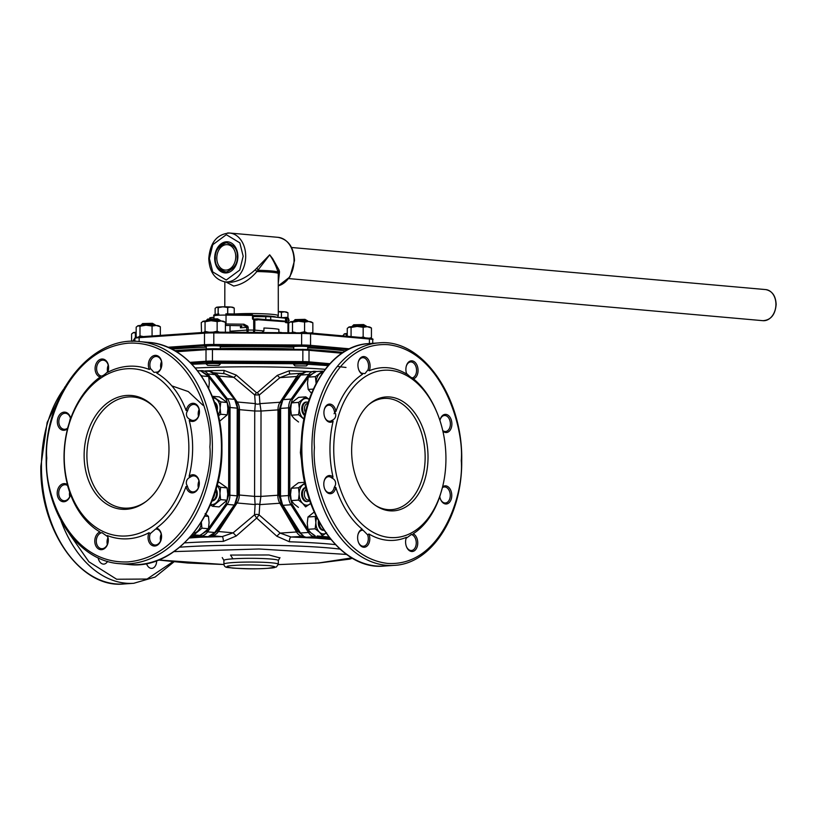 <?xml version="1.0" encoding="UTF-8"?>
<svg xmlns="http://www.w3.org/2000/svg" width="817" height="817" viewBox="0 0 817 817"><rect width="100%" height="100%" fill="white"/><g stroke="black" fill="none" stroke-linecap="round" stroke-linejoin="round"><path stroke-width="1.23" d="M227.504 233.019A24.53 18.168 95.1 0 1 229.638 233.039A24.53 18.168 95.1 0 1 245.692 256.221A24.53 18.168 95.1 0 1 227.422 281.926A24.53 18.168 95.1 0 1 225.298 281.906L231.303 282.273C239.708 280.925 247.714 276.728 255.312 269.671L269.681 254.822L272.633 258.611L279.057 270.1L279.516 271.816L278.362 282.355M226.248 270.08A12.755 9.447 95.1 0 1 225.145 270.07A12.755 9.447 95.1 0 1 216.811 257.273A12.755 9.447 95.1 0 1 226.299 244.651A12.755 9.447 95.1 0 1 227.402 244.661A12.755 9.447 95.1 0 1 235.735 257.457A12.755 9.447 95.1 0 1 226.248 270.08M279.057 270.1A3.564 2.359 -16.3 0 0 277.954 272.03C276.309 266.342 273.542 260.603 269.681 254.822L256.895 271.561C249.869 279.69 242.128 284.52 233.682 286.042L225.87 281.957M234.939 313.963A26.757 2.094 0.1 0 1 271.428 314.269A26.757 2.094 0.1 0 1 278.301 315.689L278.26 273.46A3.564 2.257 175.3 0 1 279.516 271.816M226.299 241.801A15.615 11.561 -84.9 0 0 214.697 257.253A15.615 11.561 -84.9 0 0 224.889 272.919A15.615 11.561 -84.9 0 0 226.248 272.929A15.615 11.561 -84.9 0 0 237.849 257.478A15.615 11.561 -84.9 0 0 227.657 241.812A15.615 11.561 -84.9 0 0 226.299 241.801M255.312 269.671A3.564 0.684 44.1 0 0 256.895 271.561A26.757 2.094 -179.9 0 1 278.26 273.46L277.954 272.03A26.665 2.094 0.1 0 0 258.489 270.304A3.564 1.205 47.2 0 1 257.008 268.139M227.953 241.852A15.615 11.561 -84.9 0 0 226.891 241.852M191.934 364.259L206.262 363.667M220.263 363.279L293.691 363.718M307.703 364.3L328.128 365.597M337.288 366.425L346 367.466M252.974 315.525L270.1 316.138L276.095 317.108A24.98 1.961 -179.9 0 0 270.1 316.138A24.98 1.961 -179.9 0 0 253.26 315.474L251.35 314.167L225.9 313.861L226.043 315.096A10.703 0.837 -179.9 0 0 217.516 315.291A10.703 0.837 -179.9 0 0 213.972 315.903C212.971 315.045 214.422 314.422 218.323 314.034L217.853 314.075M368.559 404.813A55.75 37.194 -93.9 0 1 384.021 398.42A55.75 37.194 -93.9 0 1 425.146 457.346A55.75 37.194 -93.9 0 1 391.67 509.655A55.75 37.194 -93.9 0 1 375.483 505.437M428.026 457.295A57.088 38.082 -93.9 0 1 376.32 505.999A57.088 38.082 -93.9 0 1 351.637 450.514A57.088 38.082 -93.9 0 1 369.315 404.149A57.088 38.082 -93.9 0 1 408.255 405.6A57.088 38.082 -93.9 0 1 428.026 457.295M146.233 501.352A55.75 41.299 95.1 0 1 128.238 508.103A55.75 41.299 95.1 0 1 123.408 508.051A55.75 41.299 95.1 0 1 86.898 455.375A55.75 41.299 95.1 0 1 128.432 396.939A55.75 41.299 95.1 0 1 133.263 396.991A55.75 41.299 95.1 0 1 154.556 407.612M126.441 509.277A57.088 42.29 95.1 0 1 84.12 455.283A57.088 42.29 95.1 0 1 126.645 395.448A57.088 42.29 95.1 0 1 153.984 406.989A57.088 42.29 95.1 0 1 145.559 501.863A57.088 42.29 95.1 0 1 126.441 509.277M445.939 458.878A83.845 55.934 86.1 0 0 437.248 413.239A83.845 55.934 86.1 0 0 374.298 372.246A83.845 55.934 86.1 0 0 333.734 448.921A83.845 55.934 86.1 0 0 379.762 535.298A83.845 55.934 86.1 0 0 442.375 487.688A83.845 55.934 86.1 0 0 445.939 458.878M437.248 413.239L436.778 412.085A86.52 57.721 86.1 0 0 413.443 378.833L412.401 377.924M406.212 366.486A8.027 5.351 86.1 0 1 410.634 361.951A8.027 5.351 86.1 0 1 416.558 370.438A8.027 5.351 86.1 0 1 412.718 377.76C411.911 378.271 409.817 376.79 406.437 373.318M413.443 378.833A9.099 6.066 86.1 0 0 418.069 370.448A9.099 6.066 86.1 0 0 413.065 361.073A9.099 6.066 86.1 0 0 406.274 366.241A9.099 6.066 86.1 0 0 405.886 369.366A9.099 6.066 86.1 0 0 406.743 374.104A86.52 57.721 86.1 0 0 369.233 370.765L367.946 369.907L364.964 373.624L361.655 373.226L362.513 374.309A86.52 57.721 86.1 0 0 335.92 411.482L334.357 411.37L335.552 413.627C336.236 416.844 334.96 419.131 331.743 420.5L333.122 421.225A86.52 57.721 86.1 0 0 329.956 448.901A86.52 57.721 86.1 0 0 333.03 477.128A9.099 6.066 86.1 0 0 324.186 480.968A9.099 6.066 86.1 0 0 324.737 489.046A9.099 6.066 86.1 0 0 330.844 493.672A9.099 6.066 86.1 0 0 335.787 487.361A86.52 57.721 86.1 0 0 362.248 529.242A9.099 6.066 86.1 0 0 358.009 534.512A9.099 6.066 86.1 0 0 357.621 537.637A9.099 6.066 86.1 0 0 358.571 542.59A9.099 6.066 86.1 0 0 365.403 547.033A9.099 6.066 86.1 0 0 369.805 538.72A9.099 6.066 86.1 0 0 368.947 533.981A86.52 57.721 86.1 0 0 406.457 537.31A9.099 6.066 86.1 0 0 405.978 538.771A9.099 6.066 86.1 0 0 405.589 541.896A9.099 6.066 86.1 0 0 406.529 546.849A9.099 6.066 86.1 0 0 413.361 551.291A9.099 6.066 86.1 0 0 417.763 542.978A9.099 6.066 86.1 0 0 413.177 533.767A86.52 57.721 86.1 0 0 439.771 496.593A9.099 6.066 86.1 0 0 440.537 499.32A9.099 6.066 86.1 0 0 447.369 503.772A9.099 6.066 86.1 0 0 451.77 495.449A9.099 6.066 86.1 0 0 448.707 487.3A9.099 6.066 86.1 0 0 442.589 486.84M324.768 417.334A8.027 5.351 86.1 0 0 329.762 421.235A8.027 5.351 86.1 0 0 331.743 420.5M369.233 370.765A9.099 6.066 86.1 0 0 370.101 366.19A9.099 6.066 86.1 0 0 365.107 356.815A9.099 6.066 86.1 0 0 358.316 361.982A9.099 6.066 86.1 0 0 357.928 365.107A9.099 6.066 86.1 0 0 358.867 370.06A9.099 6.066 86.1 0 0 362.513 374.309M358.775 369.815A8.027 5.351 86.1 0 0 361.655 373.226M367.946 369.907A8.027 5.351 86.1 0 0 368.59 366.179A8.027 5.351 86.1 0 0 362.666 357.693A8.027 5.351 86.1 0 0 358.255 362.227M442.875 431.151A9.099 6.066 86.1 0 0 451.893 423.992A9.099 6.066 86.1 0 0 446.899 414.617A9.099 6.066 86.1 0 0 440.108 419.785A9.099 6.066 86.1 0 0 439.934 420.541M442.732 430.559A8.027 5.351 86.1 0 0 445.561 431.509A8.027 5.351 86.1 0 0 450.381 423.982A8.027 5.351 86.1 0 0 444.458 415.496A8.027 5.351 86.1 0 0 440.046 420.03M440.434 499.085A8.027 5.351 86.1 0 0 445.439 502.976A8.027 5.351 86.1 0 0 450.259 495.439A8.027 5.351 86.1 0 0 444.336 486.952A8.027 5.351 86.1 0 0 442.375 487.678L439.74 496.818M406.437 546.604A8.027 5.351 86.1 0 0 411.431 550.495A8.027 5.351 86.1 0 0 416.251 542.968A8.027 5.351 86.1 0 0 412.442 534.961L413.177 533.767M358.469 542.345A8.027 5.351 86.1 0 0 363.473 546.236A8.027 5.351 86.1 0 0 368.293 538.709A8.027 5.351 86.1 0 0 367.66 534.869L368.947 533.981M324.645 488.801A8.027 5.351 86.1 0 0 329.639 492.692A8.027 5.351 86.1 0 0 334.224 487.453L335.787 487.361M333.03 477.128L331.641 477.863C334.858 479.324 336.114 481.734 335.43 485.094L334.224 487.453M107.548 561.391A8.027 5.351 -93.9 0 1 103.861 564.108A8.027 5.351 -93.9 0 1 98.142 557.807M156.65 560.687A8.027 5.351 -93.9 0 1 156.65 560.83A8.027 5.351 -93.9 0 1 151.829 568.366A8.027 5.351 -93.9 0 1 146.478 563.536M126.4 535.952A83.845 62.112 -84.9 0 0 188.86 448.073A83.845 62.112 -84.9 0 0 126.686 368.773A83.845 62.112 -84.9 0 0 64.226 456.652A83.845 62.112 -84.9 0 0 126.4 535.952M128.187 538.781A86.52 64.094 -84.9 0 0 149.031 532.694L150.287 533.593L155.679 528.967L157.273 529.232L156.486 528.048A86.52 64.094 -84.9 0 0 186.021 486.483L187.583 486.595L186.46 484.226C185.878 480.866 187.226 478.466 190.484 477.036L189.115 476.291A86.52 64.094 -84.9 0 0 189.217 420.387L190.586 419.672C187.328 418.273 186 415.976 186.582 412.759L187.716 410.512L186.153 410.604A86.52 64.094 -84.9 0 0 156.752 373.103L157.548 372.031L154.035 372.389L150.573 368.63L149.317 369.478A86.52 64.094 -84.9 0 0 128.483 366.261A86.52 64.094 -84.9 0 0 107.64 372.348A9.099 6.74 -84.9 0 0 104.75 359.694A9.099 6.74 -84.9 0 0 95.487 365.475A9.099 6.74 -84.9 0 0 100.185 377.005A86.52 64.094 -84.9 0 0 70.65 418.559A9.099 6.74 -84.9 0 0 64.104 412.146A9.099 6.74 -84.9 0 0 57.323 421.684A9.099 6.74 -84.9 0 0 64.073 430.283A9.099 6.74 -84.9 0 0 67.545 428.762A86.52 64.094 -84.9 0 0 67.454 484.655A9.099 6.74 -84.9 0 0 63.981 483.613A9.099 6.74 -84.9 0 0 57.2 493.141A9.099 6.74 -84.9 0 0 63.951 501.75A9.099 6.74 -84.9 0 0 70.517 494.438A86.52 64.094 -84.9 0 0 99.919 531.938A9.099 6.74 -84.9 0 0 94.833 542.192A9.099 6.74 -84.9 0 0 101.533 549.688A9.099 6.74 -84.9 0 0 107.425 544.684A9.099 6.74 -84.9 0 0 107.354 535.564A86.52 64.094 -84.9 0 0 128.187 538.781M70.65 418.559L70.517 418.57A8.027 5.944 -84.9 0 0 65.513 413.279A8.027 5.944 -84.9 0 0 64.819 413.279A8.027 5.944 -84.9 0 0 58.834 421.695A8.027 5.944 -84.9 0 0 64.094 429.272A8.027 5.944 -84.9 0 0 64.788 429.282A8.027 5.944 -84.9 0 0 67.607 428.139L67.545 428.762M70.517 418.57L67.607 428.139M107.64 372.348L107.813 371.572C104.453 375.003 102.125 376.453 100.828 375.932L100.185 377.005M101.277 376.096L100.828 375.932A8.027 5.944 -84.9 0 1 96.6 368.559A8.027 5.944 -84.9 0 1 103.269 360.154A8.027 5.944 -84.9 0 1 108.528 367.742A8.027 5.944 -84.9 0 1 107.813 371.572M108.232 365.26A8.027 5.944 -84.9 0 0 107.344 369.519A8.027 5.944 -84.9 0 0 107.589 371.817M157.548 372.031A8.027 5.944 -84.9 0 0 161.807 364.076A8.027 5.944 -84.9 0 0 156.547 356.488A8.027 5.944 -84.9 0 0 149.868 364.893A8.027 5.944 -84.9 0 0 150.573 368.63M161.511 361.594A8.027 5.944 -84.9 0 0 160.612 365.853A8.027 5.944 -84.9 0 0 160.908 368.334M189.217 420.387A9.099 6.74 -84.9 0 0 192.689 421.439A9.099 6.74 -84.9 0 0 199.471 411.901A9.099 6.74 -84.9 0 0 192.72 403.292A9.099 6.74 -84.9 0 0 186.153 410.604M190.586 419.672A8.027 5.944 -84.9 0 0 192.71 420.428A8.027 5.944 -84.9 0 0 193.404 420.428A8.027 5.944 -84.9 0 0 199.389 412.013A8.027 5.944 -84.9 0 0 194.129 404.435A8.027 5.944 -84.9 0 0 193.435 404.425A8.027 5.944 -84.9 0 0 187.716 410.512M199.093 409.531A8.027 5.944 -84.9 0 0 198.194 413.79A8.027 5.944 -84.9 0 0 198.49 416.272M186.021 486.483A9.099 6.74 -84.9 0 0 192.567 492.896A9.099 6.74 -84.9 0 0 199.338 483.368A9.099 6.74 -84.9 0 0 192.598 474.759A9.099 6.74 -84.9 0 0 189.115 476.291M187.583 486.595A8.027 5.944 -84.9 0 0 192.587 491.885A8.027 5.944 -84.9 0 0 193.282 491.895A8.027 5.944 -84.9 0 0 199.266 483.48A8.027 5.944 -84.9 0 0 194.007 475.892A8.027 5.944 -84.9 0 0 193.312 475.892A8.027 5.944 -84.9 0 0 190.484 477.036M198.97 480.999A8.027 5.944 -84.9 0 0 198.071 485.257A8.027 5.944 -84.9 0 0 198.368 487.739M150.287 533.593A8.027 5.944 -84.9 0 0 149.572 537.433A8.027 5.944 -84.9 0 0 154.832 545.01A8.027 5.944 -84.9 0 0 155.526 545.021A8.027 5.944 -84.9 0 0 161.5 536.606A8.027 5.944 -84.9 0 0 157.273 529.232M149.031 532.694A9.099 6.74 -84.9 0 0 148.929 541.834A9.099 6.74 -84.9 0 0 154.801 546.022A9.099 6.74 -84.9 0 0 161.531 537.606A9.099 6.74 -84.9 0 0 156.486 528.048M161.204 534.124A8.027 5.944 -84.9 0 0 160.316 538.383A8.027 5.944 -84.9 0 0 160.612 540.864M99.919 531.938L100.552 533.144A8.027 5.944 -84.9 0 0 96.294 541.099A8.027 5.944 -84.9 0 0 101.553 548.677A8.027 5.944 -84.9 0 0 102.248 548.687A8.027 5.944 -84.9 0 0 108.232 540.272A8.027 5.944 -84.9 0 0 107.527 536.544L107.354 535.564M107.936 537.79A8.027 5.944 -84.9 0 0 107.037 542.049A8.027 5.944 -84.9 0 0 107.333 544.531M67.454 484.655L67.515 485.492A8.027 5.944 -84.9 0 0 65.391 484.747A8.027 5.944 -84.9 0 0 64.696 484.736A8.027 5.944 -84.9 0 0 58.712 493.151A8.027 5.944 -84.9 0 0 63.971 500.739A8.027 5.944 -84.9 0 0 64.666 500.75A8.027 5.944 -84.9 0 0 70.385 494.663L70.517 494.438M69.68 491.916A8.027 5.944 -84.9 0 0 69.455 494.111A8.027 5.944 -84.9 0 0 69.751 496.593M67.515 485.492L70.385 494.663M324.002 530.233A7.077 4.728 -93.9 0 1 319.038 526.679A7.077 4.728 -93.9 0 1 318.303 522.819A7.077 4.728 -93.9 0 1 318.477 520.929M319.028 526.659A7.006 4.667 86.1 0 0 323.461 530.233L323.971 530.192M304.7 415.536A7.077 4.728 -93.9 0 1 302.474 412.575A7.077 4.728 -93.9 0 1 301.739 408.714A7.077 4.728 -93.9 0 1 302.045 406.284A7.077 4.728 -93.9 0 1 306.692 402.107M302.464 412.554A7.006 4.667 86.1 0 0 304.71 415.496M307.509 501.444A7.077 4.728 -93.9 0 1 302.331 497.941A7.077 4.728 -93.9 0 1 301.596 494.091A7.077 4.728 -93.9 0 1 301.892 491.66A7.077 4.728 -93.9 0 1 305.875 487.443M302.321 497.921A7.006 4.667 86.1 0 0 306.753 501.495L307.611 501.444A7.006 4.667 -93.9 0 1 302.443 494.04A7.006 4.667 -93.9 0 1 305.915 487.606M323.961 530.182A7.006 4.667 -93.9 0 1 319.151 522.768A7.006 4.667 -93.9 0 1 319.171 522.186M304.853 414.852A7.006 4.667 -93.9 0 1 302.586 408.663A7.006 4.667 -93.9 0 1 306.794 402.097A7.006 4.667 -93.9 0 1 308.234 402.332M306.794 402.097L305.936 402.158A7.006 4.667 86.1 0 0 302.035 406.304M305.895 487.524L305.793 487.524A7.006 4.667 86.1 0 0 301.892 491.671M217.108 410.645A7.006 5.188 -84.9 0 0 217.424 408.234A7.077 5.249 95.1 0 1 217.108 410.655M211.981 500.944A7.006 5.188 -84.9 0 0 212.063 500.944A7.006 5.188 -84.9 0 0 217.281 493.601A7.006 5.188 -84.9 0 0 216.015 489.117M216.025 489.087A7.077 5.249 95.1 0 1 217.281 493.591A7.077 5.249 95.1 0 1 211.96 501.015M305.395 412.462A5.668 3.779 -93.9 0 1 304.475 408.684A5.668 3.779 -93.9 0 1 307.907 403.363M309.439 499.79A5.668 3.779 -93.9 0 1 304.332 494.05A5.668 3.779 -93.9 0 1 306.334 489.25M214.728 402.863A7.006 5.188 95.1 0 1 216.658 408.163A7.006 5.188 95.1 0 1 216.628 408.919M214.452 402.066A7.077 5.249 95.1 0 1 217.434 408.224A7.006 5.188 -84.9 0 0 214.473 402.138M215.759 489.975A7.006 5.188 95.1 0 1 216.505 493.539A7.006 5.188 95.1 0 1 212.063 500.75M335.358 544.602A105.036 8.231 -179.9 0 0 289.371 541.773L276.861 536.248L256.671 518.049L236.215 536.013L223.337 541.385A4.463 1.174 88.9 0 0 222.163 536.606L233.141 532.827L218.384 531.52L237.042 502.986L255.118 504.589L254.577 496.379L239.32 495.02L239.473 409.654L254.73 411.012L255.302 403.608A4.463 3.728 175.8 0 0 259.939 403.629L261.021 411.043L277.974 409.879L277.821 495.245L260.878 496.409L259.765 504.62L279.843 503.241L296.551 531.969L280.16 533.103L291.005 537.004L303.628 536.35M205.169 370.918A105.036 8.231 0.1 0 1 224.052 370.397L236.307 375.126L256.446 392.671L257.345 392.671L277.331 375.36L289.269 370.775A3.564 1.277 -88.2 0 0 290.239 374.033M295.049 365.904L293.712 364.576A7.006 0.551 0.1 0 1 293.691 364.535A7.006 0.551 0.1 0 1 298.185 364.035A7.006 0.551 0.1 0 1 305.905 364.188A7.006 0.551 0.1 0 1 307.703 364.556A7.006 0.551 0.1 0 1 307.682 364.607L306.344 365.924L295.049 365.904L306.344 365.924M307.703 364.556L307.703 363.494A7.006 0.551 -179.9 0 0 305.905 363.126A7.006 0.551 -179.9 0 0 298.195 362.962A7.006 0.551 -179.9 0 0 293.701 363.473L293.691 364.535M220.263 364.045L220.263 362.983A7.006 0.551 -179.9 0 0 218.466 362.615A7.006 0.551 -179.9 0 0 210.755 362.452A7.006 0.551 -179.9 0 0 206.262 362.962L206.252 364.025A7.006 0.551 0.1 0 1 210.745 363.524A7.006 0.551 0.1 0 1 218.466 363.677A7.006 0.551 0.1 0 1 220.263 364.045A7.006 0.551 0.1 0 1 220.243 364.096L218.905 365.413L207.61 365.393L218.905 365.413M207.61 365.393L206.282 364.065A7.006 0.551 0.1 0 1 206.252 364.025M302.811 349.247L302.852 350.064L212.461 349.533L212.42 348.716L206.619 348.869A0.888 0.592 86.1 0 0 206.558 348.869L308.356 349.462A0.888 0.664 95.1 0 1 308.438 349.462L342.905 352.525A105.924 8.303 -179.9 0 0 330.191 351.126A105.924 8.303 -179.9 0 0 314.014 349.952M293.722 349.012A105.924 8.303 -179.9 0 0 220.284 348.563A106.149 8.323 0.1 0 1 293.722 348.992M203.893 349.053A105.924 8.303 -179.9 0 0 174.675 350.697M293.722 347.736L293.344 347.235A8.384 0.654 0.1 0 1 292.343 346.929A8.384 0.654 0.1 0 1 297.725 346.326A8.384 0.654 0.1 0 1 306.957 346.51A8.384 0.654 0.1 0 1 309.112 346.959A8.384 0.654 0.1 0 1 307.733 347.317M206.282 346.776A8.384 0.654 0.1 0 1 204.904 346.418A8.384 0.654 0.1 0 1 210.286 345.805A8.384 0.654 0.1 0 1 219.518 346A8.384 0.654 0.1 0 1 221.673 346.449A8.384 0.654 0.1 0 1 220.294 346.806A107.752 8.446 -179.9 0 1 293.344 347.235M281.436 332.509L278.863 332.274L278.863 329.343A28.993 2.267 -179.9 0 0 273.062 328.567A28.993 2.267 -179.9 0 0 263.942 328.015L263.932 330.946L262.094 332.396M155.261 325.391L155.261 324.952A7.006 0.551 -179.9 0 0 155.24 324.911A7.006 0.551 -179.9 0 0 153.463 324.584A7.006 0.551 -179.9 0 0 146.018 324.42A7.006 0.551 -179.9 0 0 141.28 324.89A7.006 0.551 -179.9 0 0 141.259 324.931L141.259 325.36M307.774 321.418L307.774 320.989A7.006 0.551 -179.9 0 0 307.754 320.938A7.006 0.551 -179.9 0 0 305.977 320.611A7.006 0.551 -179.9 0 0 298.522 320.448A7.006 0.551 -179.9 0 0 293.793 320.918A7.006 0.551 -179.9 0 0 293.773 320.958L293.773 321.398M220.335 320.907L220.335 320.478A7.006 0.551 -179.9 0 0 220.314 320.427A7.006 0.551 -179.9 0 0 218.537 320.101A7.006 0.551 -179.9 0 0 211.082 319.937A7.006 0.551 -179.9 0 0 206.354 320.407A7.006 0.551 -179.9 0 0 206.333 320.448L206.333 320.887M366.363 326.616L366.363 326.187A7.006 0.551 -179.9 0 0 366.343 326.146A7.006 0.551 -179.9 0 0 364.566 325.82A7.006 0.551 -179.9 0 0 357.111 325.656A7.006 0.551 -179.9 0 0 352.372 326.116A7.006 0.551 -179.9 0 0 352.352 326.167L352.352 326.596M155.24 324.911L152.473 323.318L142.618 323.563L141.28 324.89M307.754 320.938L304.986 319.355L295.131 319.6L293.793 320.918M220.314 320.427L217.547 318.834L207.692 319.079L206.354 320.407M366.343 326.146L363.565 324.553L353.71 324.798L352.372 326.116M253.26 315.913A24.98 1.961 0.1 0 1 269.62 316.547M281.375 317.578L281.385 312.268A9.763 0.766 0.1 0 1 281.457 312.268L284.704 311.808L287.952 312.84A9.763 0.766 0.1 0 1 287.962 312.85L287.941 317.558L287.962 312.85L286.808 312.165A8.476 0.664 -179.9 0 0 284.704 311.808A8.476 0.664 -179.9 0 0 278.311 311.583M227.126 313.871L227.657 313.871L227.667 307.498A9.763 0.766 -179.9 0 1 227.749 307.498L230.986 307.039L234.234 308.07L234.234 313.963L234.234 308.07A9.763 0.766 0.1 0 1 234.244 308.08L233.09 307.396A8.476 0.664 -179.9 0 0 230.986 307.039A8.476 0.664 -179.9 0 0 222.929 306.824A8.476 0.664 -179.9 0 0 216.638 307.253A8.476 0.664 -179.9 0 0 216.301 307.376A8.476 0.664 -179.9 0 0 216.26 307.396M217.904 314.065L218.119 314.014A9.763 0.766 0.1 0 1 218.18 314.004L218.864 313.994M215.126 314.474L215.137 308.356L216.638 307.253L218.129 307.641L218.119 314.014M227.667 307.498L222.929 306.824L218.19 307.641A9.763 0.766 -179.9 0 0 218.129 307.641M218.19 307.641L218.18 314.004M281.457 312.268L281.446 317.578M281.385 312.268L278.311 311.665M265.78 316.424L253.26 316.353L270.55 316.618L265.78 316.424L265.791 319.6M227.749 307.498L227.739 313.871M288.554 330.946L288.575 329.813A1.338 0.735 0.9 0 1 288.575 329.833L288.575 329.813A1.338 0.735 0.9 0 1 288.575 329.813L288.554 330.946L288.054 330.374M286.205 318.599L286.992 318.548L287.165 317.343L282.396 317.67M285.143 321.755L285.521 321.204L286.205 321.347L285.153 321.755L257.437 318.865M254.199 319.467L257.059 319.273L253.679 319.457L254.843 319.917L253.679 319.457L253.73 330.099L254.833 330.139A1.787 1.317 95.1 0 1 253.505 332.008L253.73 330.099L248.205 330.027L248.205 327.362L246.785 327.392A1.787 1.195 86.1 0 0 246.693 326.708L248.205 327.362L247.694 326.167L246.693 326.708L243.752 325.636L243.926 324.196L247.694 326.167M241.27 325.666L240.443 327.831L242.159 325.748A1.338 1.164 98.1 0 1 241.975 325.738L241.975 325.738A1.338 1.164 98.1 0 1 241.832 325.707M286.92 322.368L287.993 322.501M287.165 317.343L288.483 318.599L286.992 318.548L286.981 322.102L285.419 322.215M282.437 317.67L287.124 317.343L288.421 318.232L288.442 322.95L285.194 322.082M253.73 319.866L252.484 318.967L253.679 319.457L252.484 318.967L252.484 315.403L226.043 315.096L226.023 323.992L225.41 325.421M225.89 313.861L251.35 314.167M230.006 331.222L248.205 330.027L247.97 331.947A1.787 1.195 -93.9 0 1 246.775 330.058L246.785 327.392L240.443 327.831L240.443 325.615M348.747 327.106L351.085 327.454L351.075 336.604L351.085 327.454A12.357 0.97 0.1 0 1 351.096 327.454L357.131 326.422L363.167 327.28L363.167 336.941A12.357 0.97 0.1 0 1 363.167 336.941L363.167 327.28A12.357 0.97 0.1 0 1 363.177 327.28L367.313 326.698L371.439 328.015L371.429 337.676A12.357 0.97 0.1 0 1 371.429 337.676L371.439 328.015L369.958 327.147A10.703 0.837 -179.9 0 0 367.313 326.698A10.703 0.837 -179.9 0 0 357.131 326.422A10.703 0.837 -179.9 0 0 349.176 326.963A10.703 0.837 -179.9 0 0 348.747 327.106A10.703 0.837 -179.9 0 0 348.706 327.137M347.256 333.479A10.703 0.837 -179.9 0 0 344.59 333.806A10.703 0.837 -179.9 0 0 344.161 333.959A10.703 0.837 -179.9 0 0 344.12 333.99M136.163 332.243A10.703 0.837 -179.9 0 0 133.498 332.58A10.703 0.837 -179.9 0 0 133.069 332.723A10.703 0.837 -179.9 0 0 133.018 332.754M225.421 322.296L225.4 331.957L225.41 322.296A12.357 0.97 0.1 0 1 225.421 322.296L223.94 321.438A10.703 0.837 -179.9 0 0 221.284 320.979A10.703 0.837 -179.9 0 0 211.113 320.703A10.703 0.837 -179.9 0 0 203.157 321.255A10.703 0.837 -179.9 0 0 202.728 321.398A10.703 0.837 -179.9 0 0 202.677 321.428M304.598 322.082L304.578 331.733A12.357 0.97 0.1 0 0 304.557 331.733L304.578 322.072A12.357 0.97 0.1 0 1 304.598 322.082L308.724 321.49L312.85 322.807L312.84 332.468L312.85 322.807A12.357 0.97 0.1 0 1 312.86 322.807L311.379 321.949A10.703 0.837 -179.9 0 0 308.724 321.49A10.703 0.837 -179.9 0 0 298.542 321.214A10.703 0.837 -179.9 0 0 290.586 321.765A10.703 0.837 -179.9 0 0 290.168 321.908A10.703 0.837 -179.9 0 0 290.117 321.939M140.003 326.228L139.983 335.889A12.357 0.97 0.1 0 1 139.983 335.889L139.983 326.228A12.357 0.97 0.1 0 1 140.003 326.228L146.039 325.186L152.064 326.044L152.074 335.705A12.357 0.97 0.1 0 1 152.074 335.705L152.064 326.044A12.357 0.97 0.1 0 1 152.085 326.044L156.221 325.462L160.346 326.78L160.326 335.409L160.346 326.78L158.866 325.912A10.703 0.837 -179.9 0 0 156.221 325.462A10.703 0.837 -179.9 0 0 146.039 325.186A10.703 0.837 -179.9 0 0 138.083 325.728A10.703 0.837 -179.9 0 0 137.654 325.871A10.703 0.837 -179.9 0 0 137.613 325.901M349.176 326.963L347.266 328.373L347.256 336.257M347.256 334.082L346.51 334.306A12.357 0.97 0.1 0 1 346.51 334.306L346.5 336.195L346.49 334.306L344.161 333.959M344.59 333.806L342.68 335.858M135.387 337.533L135.397 333.07A12.357 0.97 0.1 0 1 135.418 333.07L135.408 337.523M136.163 332.846L133.069 332.723M133.498 332.58L131.588 333.979L131.578 341.363M225.41 322.296L221.284 320.979L217.159 321.561L217.138 331.222L217.138 321.561A12.357 0.97 0.1 0 1 217.159 321.561M219.303 332.141L217.138 331.222A12.357 0.97 0.1 0 1 217.138 331.222L213.227 332.111M217.138 321.561L211.113 320.703L205.077 321.745A12.357 0.97 0.1 0 1 205.077 321.745L205.057 331.406A12.357 0.97 0.1 0 0 205.036 331.406L205.057 321.745L202.728 321.398M203.157 321.255L201.248 322.664L201.533 332.509M304.578 322.072L298.542 321.214L292.506 322.255A12.357 0.97 0.1 0 1 292.506 322.255L292.496 331.916L292.496 322.255L290.168 321.908M295.621 332.59L292.496 331.916A12.357 0.97 0.1 0 1 292.496 331.916L291.863 332.57M290.586 321.765L288.687 323.175L288.667 332.55M139.983 326.228L137.654 325.871M138.083 325.728L136.173 327.137L136.153 336.798L136.756 337.135M370.724 338.401L371.429 337.676L369.202 338.207M365.373 337.87L363.167 336.941L361.094 337.492M208.856 332.162L205.057 331.406M205.036 331.406L203.137 332.815M312.186 333.142L312.84 332.468L310.623 333.009M307.121 332.764L304.578 331.733M304.557 331.733L300.666 332.621M152.554 335.95L150.757 336.073M143.322 336.584L139.983 335.889L138.063 337.288M206.282 347.205A107.752 8.446 -179.9 0 0 171.764 349.125M345.407 350.973A107.752 8.446 -179.9 0 0 307.733 347.838M174.634 350.677A106.149 8.323 0.1 0 1 204.505 349.002M313.309 349.89A106.149 8.323 0.1 0 1 342.956 352.484M236.307 375.126A3.564 0.572 -47.8 0 1 233.836 377.383L254.659 394.928L256.446 392.671M302.351 373.236A11.591 7.741 86.1 0 0 301.739 373.236L289.116 374.104L279.965 377.648L296.826 376.494L280.027 402.25L259.939 403.629L259.306 394.958L254.659 394.928L255.302 403.608L237.216 401.995L218.66 376.034L233.836 377.383L224.736 373.747L213.308 372.726A11.591 8.589 -84.9 0 0 213.227 372.726M224.052 370.397A3.564 0.929 -91.1 0 1 223.368 373.624M236.215 536.013L233.141 532.827L254.475 514.873L255.118 504.589A4.463 3.299 -176.4 0 1 259.765 504.62L259.112 514.894A4.463 3.299 3.6 0 0 254.475 514.873L256.671 518.049L259.112 514.894L280.16 533.103A4.463 0.572 133.7 0 0 276.861 536.248M277.331 375.36A3.564 0.837 -132.3 0 0 279.965 377.648L259.306 394.958L257.345 392.671M289.371 541.773A4.463 1.614 91.9 0 1 291.005 537.004L316.516 538.158M214.616 493.621A5.668 4.197 95.1 0 1 213.125 497.941M225.758 388.065L217.567 376.617L214.891 374.227M213.329 534.318L217.302 530.897L218.384 531.52A11.591 8.589 -84.9 0 1 212.022 535.707L222.163 536.606L199.828 537.259M301.136 374.37L297.929 377.086L296.826 376.494A11.591 7.741 86.1 0 1 301.739 373.236L302.627 373.246M281.579 402.148L279.23 409.889L279.077 495.255L280.946 502.629L297.664 531.367L302.933 535.298M309.684 500.525A7.006 4.667 -93.9 0 1 307.611 501.444M201.319 522.247A10.703 7.925 95.1 0 1 197.326 531.448A10.703 7.925 95.1 0 1 193.568 533.133M217.067 485.339A10.703 7.925 95.1 0 1 219.977 493.407A10.703 7.925 95.1 0 1 215.984 502.925A10.703 7.925 95.1 0 1 210.52 504.538M212.92 397.91A10.703 7.925 95.1 0 1 216.168 399.074A10.703 7.925 95.1 0 1 220.13 408.04A10.703 7.925 95.1 0 1 218.231 415.067M201.319 521.94L201.942 528.139A12.357 9.15 95.1 0 1 201.942 528.16L193.986 534.859A12.357 9.15 95.1 0 1 193.976 534.859L192.741 534.155M200.451 535.431L193.976 534.859L200.471 535.431A12.357 9.15 -84.9 0 0 200.471 535.431L208.417 528.732L201.942 528.16L208.427 528.722A12.357 9.15 -84.9 0 1 208.417 528.732M205.118 513.658L208.447 516.405L204.914 516.109L208.447 516.405A12.357 9.15 -84.9 0 0 208.447 516.405L209.081 522.625L208.427 528.722M217.108 485.186L220.621 487.3A12.357 9.15 95.1 0 1 220.621 487.32L219.977 493.407L220.6 499.616A12.357 9.15 95.1 0 1 220.6 499.636L212.645 506.326A12.357 9.15 95.1 0 1 212.634 506.326L210.326 504.977M219.119 506.908L212.634 506.326L219.13 506.908A12.357 9.15 -84.9 0 0 219.13 506.908L227.085 500.208L220.6 499.636M220.621 487.32L227.106 487.892L227.739 494.101L227.085 500.188A12.357 9.15 -84.9 0 0 227.085 500.188L220.6 499.616M227.106 487.892A12.357 9.15 -84.9 0 0 227.106 487.872L220.621 487.3M227.106 487.872L219.17 482.275L217.863 482.153M200.9 375.217L202.208 375.963A12.357 9.15 95.1 0 1 202.208 375.983L202.044 376.882M197.5 370.652L200.757 370.938L208.682 376.545L202.208 375.983L208.682 376.545A12.357 9.15 -84.9 0 0 208.682 376.545L209.326 382.764L208.672 388.861M212.4 396.602L212.818 396.327A12.357 9.15 95.1 0 1 212.839 396.327L220.764 401.933A12.357 9.15 95.1 0 1 220.774 401.944L220.13 408.04L220.753 414.25A12.357 9.15 95.1 0 1 220.743 414.26L218.405 415.812M220.774 401.944L227.259 402.526L227.882 408.725L227.238 414.822L220.743 414.26L227.238 414.822A12.357 9.15 -84.9 0 0 227.238 414.822L219.283 421.531M227.259 402.526A12.357 9.15 -84.9 0 0 227.249 402.505L220.764 401.933M227.249 402.505L219.324 396.899L212.839 396.327M310.685 503.354A10.703 7.139 -93.9 0 1 309.898 504.069A10.703 7.139 -93.9 0 1 302.729 503.435A10.703 7.139 -93.9 0 1 299.165 493.877A10.703 7.139 -93.9 0 1 302.77 484.951A10.703 7.139 -93.9 0 1 305.058 483.899M304.006 418.947A10.703 7.139 -93.9 0 1 302.882 418.059A10.703 7.139 -93.9 0 1 299.318 408.5A10.703 7.139 -93.9 0 1 302.913 399.574A10.703 7.139 -93.9 0 1 309.183 399.482M326.014 533.205A10.703 7.139 -93.9 0 1 319.437 532.163A10.703 7.139 -93.9 0 1 315.873 522.604A10.703 7.139 -93.9 0 1 316.761 517.58M316.128 383.377A10.703 7.139 -93.9 0 1 316.118 382.744A10.703 7.139 -93.9 0 1 319.723 373.818A10.703 7.139 -93.9 0 1 322.603 372.695M107.844 543.091L107.098 543.142A12.357 8.241 86.1 0 0 107.098 543.142L107.599 543.877M107.088 543.121L107.854 543.07M310.705 503.415L305.609 506.877A12.357 8.241 -93.9 0 1 305.589 506.877L302.729 503.435L298.46 500.086A12.357 8.241 -93.9 0 1 298.45 500.075L299.165 493.877L298.471 487.769A12.357 8.241 86.1 0 0 298.471 487.769L291.271 488.27L298.481 487.759L304.884 483.072M298.46 500.086L291.25 500.586A12.357 8.241 86.1 0 0 291.25 500.586L298.45 500.075M298.389 507.367L298.409 507.367A12.357 8.241 86.1 0 0 298.409 507.367L294.11 504.028L291.25 500.586L290.546 494.469L291.271 488.27A12.357 8.241 86.1 0 0 291.271 488.27L298.43 482.735L304.721 482.306M303.965 419.172L298.603 414.719A12.357 8.241 -93.9 0 1 298.593 414.699L299.318 408.5L298.624 402.403L291.414 402.893L298.624 402.383A12.357 8.241 86.1 0 0 298.624 402.403M298.603 414.719L291.403 415.21A12.357 8.241 86.1 0 0 291.403 415.21L298.593 414.699M298.542 422.001L298.552 422.001A12.357 8.241 86.1 0 0 298.552 422.001L294.263 418.651L291.403 415.21L290.699 409.092L291.414 402.893A12.357 8.241 86.1 0 0 291.414 402.893L298.583 397.368L305.783 396.868A12.357 8.241 -93.9 0 1 305.803 396.868L309.204 399.431M298.624 402.383L305.783 396.868M326.606 532.807L322.317 535.605A12.357 8.241 -93.9 0 1 322.307 535.605L319.437 532.163L315.168 528.824A12.357 8.241 -93.9 0 1 315.158 528.803L315.873 522.604L315.178 516.507L307.978 516.998A12.357 8.241 86.1 0 1 307.989 516.987L315.188 516.487A12.357 8.241 86.1 0 0 315.178 516.507M330.762 539.424L306.446 537.269A0.888 0.664 -84.9 0 0 306.528 537.269L314.484 536.718A0.888 0.664 -84.9 0 0 315.107 536.105L315.117 536.105A12.357 8.241 86.1 0 0 315.117 536.105L310.828 532.755L307.958 529.314L315.158 528.803L307.958 529.314A12.357 8.241 86.1 0 0 307.958 529.314L307.263 523.197L307.978 516.998M315.188 516.487L315.995 516.017M311.512 393.314L308.203 389.454L313.34 389.086L308.203 389.454A12.357 8.241 86.1 0 0 308.203 389.454L307.498 383.336L308.223 377.137L315.433 376.627A12.357 8.241 86.1 0 0 315.423 376.647L308.223 377.137A12.357 8.241 86.1 0 0 308.223 377.137L315.382 371.612L322.592 371.112A12.357 8.241 -93.9 0 1 322.603 371.112L323.358 371.633M316.108 383.418L315.423 376.647L322.592 371.112M307.989 516.987L314.167 512.045M70.476 418.386A8.027 5.944 -84.9 0 0 69.619 421.776M100.552 533.144L101.88 532.592L107.527 536.544M156.752 373.103A9.099 6.74 -84.9 0 0 161.49 360.93A9.099 6.74 -84.9 0 0 152.248 356.426A9.099 6.74 -84.9 0 0 149.317 369.478M69.465 494.551A8.027 5.351 -93.9 0 1 70.374 494.734M331.641 477.863A8.027 5.351 86.1 0 0 328.536 476.679A8.027 5.351 86.1 0 0 324.124 481.213M362.248 529.242L361.38 530.427A8.027 5.351 86.1 0 0 357.948 534.757M361.38 530.427L363.034 530.172L367.66 534.869M406.457 537.31L406.151 538.28A8.027 5.351 86.1 0 0 405.916 539.016M406.151 538.28L411.523 534.4L412.442 534.961M334.357 411.37A8.027 5.351 86.1 0 0 328.659 405.212A8.027 5.351 86.1 0 0 324.247 409.756M335.92 411.482A9.099 6.066 86.1 0 0 330.364 404.139A9.099 6.066 86.1 0 0 324.308 409.501A9.099 6.066 86.1 0 0 324.86 417.579A9.099 6.066 86.1 0 0 333.122 421.225M765.703 289.586C772.218 290.923 775.701 295.856 776.15 304.384C775.292 314.668 770.891 320.101 762.935 320.683A15.615 11.561 -84.9 0 0 764.293 320.693A15.615 11.561 -84.9 0 0 775.925 304.332A15.615 11.561 -84.9 0 0 765.703 289.586L291.526 247.49M225.298 281.906C214.973 279.782 209.469 272.02 208.774 258.632C210.092 242.496 217.046 233.968 229.638 233.039L277.974 237.328A24.53 18.168 95.1 0 1 294.038 260.511A24.53 18.168 95.1 0 1 278.352 285.797M243.18 256.201L239.769 270.039L226.238 280.037L212.726 271.898L209.366 258.529L212.767 244.691L226.309 234.693L239.82 242.833L243.18 256.201M237.206 256.609C237.818 263.503 234.162 268.65 226.248 272.041C218.333 269.743 214.697 265.096 215.331 258.121C214.728 251.227 218.374 246.08 226.299 242.69C234.203 244.998 237.849 249.634 237.206 256.609M461.258 460.553C464.148 492.814 441.997 566.753 387.656 563.424C333.326 557.102 311.43 479.252 314.433 447.522C311.543 415.261 333.693 341.322 388.034 344.662C442.365 350.973 464.26 428.823 461.258 460.553M311.91 447.512A111.5 74.388 86.1 0 0 394.172 565.364C431.784 563.883 462.412 515.65 461.717 460.655C463.065 397.317 422.093 338.167 378.863 342.895A111.5 74.388 86.1 0 0 311.91 447.512M60.938 520.592A111.5 74.388 -93.9 0 0 133.774 583.287L123.704 583.981A111.5 74.388 -93.9 0 1 41.442 466.119A111.5 74.388 -93.9 0 1 63.685 389.106M334.092 413.729L335.133 411.421M301.841 448.196A111.5 74.388 86.1 0 0 384.102 566.058C340.873 570.787 299.89 511.636 301.248 448.298C300.554 393.294 331.191 345.07 368.784 343.589A111.5 74.388 86.1 0 0 301.841 448.196M172.785 561.841L147.05 579.049L116.668 579.253L88.89 561.779L69.159 533.511M209.877 446.909C213.094 478.68 188.502 556.254 128.146 561.902C67.791 564.567 43.464 490.353 46.794 458.133C43.577 426.362 68.168 348.788 128.524 343.14C188.87 340.485 213.206 414.689 209.877 446.909M139.39 341.567C91.443 335.45 44.874 394.345 46.201 458.235C45.231 512.821 78.575 561.167 119.67 563.689A111.5 82.599 -84.9 0 0 212.389 446.93A111.5 82.599 -84.9 0 0 139.39 341.567L148.459 342.364C189.554 344.897 222.898 393.243 221.928 447.828C223.255 511.718 176.686 570.613 128.739 564.496A111.5 82.599 -84.9 0 0 221.468 447.726A111.5 82.599 -84.9 0 0 148.459 342.364M304.659 482.306L300.401 452.649L301.677 436.768M171.836 385.869L188.288 391.568L202.892 405.212M352.107 557.848L319.008 562.923L278.291 564.608L319.263 562.933L349.635 559.134L352.382 558.205M223.919 564.516L158.498 559.982M151.472 558.225L161.194 553.058M173.99 551.598L259.091 548.983L346.98 554.457M179.801 547.176A105.036 8.231 0.1 0 1 180.843 547.104A105.036 8.231 0.1 0 1 339.995 549.106M325.095 369.304A105.036 8.231 -179.9 0 0 195.314 367.987M278.321 560.503A27.206 2.134 -179.9 0 0 262.186 558.532A27.206 2.134 -179.9 0 0 232.906 558.838A27.206 2.134 -179.9 0 0 223.909 560.411L223.899 564.149A27.206 2.134 0.1 0 1 232.906 562.576A27.206 2.134 0.1 0 1 262.175 562.259A27.206 2.134 0.1 0 1 278.311 564.241L278.321 560.503L279.996 557.654M232.906 558.808L230.527 555.07L268.946 554.968L279.649 557.848M267.516 568.315C259.826 568.989 248.276 568.928 232.876 568.111C224.532 566.814 225.135 565.915 234.693 565.405C242.373 564.731 253.924 564.792 269.334 565.609C277.668 566.906 277.065 567.805 267.516 568.315M225.41 323.981A10.703 0.837 0.1 0 1 226.023 323.992L243.926 324.196M223.337 541.385A105.036 8.231 -179.9 0 0 184.622 542.886M289.269 370.775A105.036 8.231 0.1 0 1 309.296 371.623M213.972 317.415A7.139 0.562 -179.9 0 0 209.755 317.915L213.972 317.17L210.122 317.742M285.143 318.191L270.57 316.618M285.347 317.925L270.55 316.618L285.347 317.925L286.205 318.324L285.521 318.181L285.521 321.204L270.713 319.886L270.723 316.863A7.139 0.562 -179.9 0 0 265.791 316.679L253.26 316.598M225.839 325.432L241.975 325.738M289.095 320.713L289.095 320.693A1.338 1.338 -16.4 0 0 289.044 320.315L289.095 320.713A10.703 0.837 -179.9 0 0 289.095 320.713A10.703 0.837 -179.9 0 0 289.095 320.693L288.483 318.599M270.682 320.039L270.713 319.886A7.139 0.562 -179.9 0 0 267.057 319.713M251.442 314.167L253.26 315.474L253.26 319.038M287.962 332.539L287.982 322.858L285.736 322.654L284.847 321.295L257.396 318.855L253.27 319.141L257.294 318.865M288.421 332.55L288.442 322.95M287.655 322.439L285.49 322.245M285.736 322.654L285.143 321.714L254.598 319.498M257.467 332.366L243.119 332.284M257.089 320.111L254.843 319.917L254.833 330.139L263.932 330.946M204.965 332.345L139.738 336.839A0.888 0.592 86.1 0 0 139.135 337.676A12.939 1.011 -179.9 0 0 134.876 338.361L132.895 341.332M213.778 332.111L309.99 332.948A0.888 0.664 95.1 0 0 309.909 332.948L205.087 332.335A0.888 0.592 -93.9 0 0 205.026 332.335L213.778 332.111L213.819 332.928A12.939 1.011 -179.9 0 0 204.495 333.173A0.888 0.592 -93.9 0 1 205.026 332.335L139.676 336.839L135.03 337.87A0.888 0.888 33.8 0 0 134.876 338.361L134.866 341.332M372.715 339.76A12.939 1.011 -179.9 0 0 372.736 339.698C373.706 339.116 372.409 338.606 368.824 338.177A0.888 0.664 95.1 0 1 369.417 339.014L310.572 333.796A0.888 0.664 95.1 0 0 309.99 332.948L368.824 338.177A0.888 0.664 95.1 0 0 368.753 338.177L310.072 332.968M301.596 332.621L301.636 333.448L213.819 332.928L213.799 344.488A12.939 1.011 -179.9 0 0 204.475 344.733L204.495 333.173L139.135 337.676L139.135 341.537M349.451 348.808L310.552 345.356L310.572 333.796A12.939 1.011 -179.9 0 0 301.636 333.448L301.616 345.009L213.799 344.488L213.758 345.448L301.575 345.969L347.776 349.656M372.726 343.314L372.736 339.698A12.939 1.011 -179.9 0 0 369.417 339.014L369.407 343.538M309.888 346.285A0.888 0.664 95.1 0 0 310.552 345.356A12.939 1.011 -179.9 0 0 301.616 345.009L301.575 345.969M169.681 348.113L205.067 345.673A0.888 0.592 -93.9 0 1 204.475 344.733L167.771 347.256M205.067 345.673L213.758 345.448M206.497 348.869L175.246 351.024L206.558 348.869A0.888 0.592 86.1 0 0 206.017 349.696L176.441 351.739M342.895 352.525L308.509 349.472M212.42 348.716L308.438 349.462A0.888 0.664 95.1 0 1 309.02 350.299A8.916 0.694 -179.9 0 0 302.852 350.064L302.831 361.625L212.44 361.094L212.461 349.533A8.916 0.694 -179.9 0 0 206.017 349.696L205.996 361.257L190.044 362.36M341.853 353.22L309.02 350.299L309 361.86A8.916 0.694 -179.9 0 0 302.831 361.625L302.79 362.585L328.965 364.627M161.797 364.3L160.714 364.382M212.389 362.054L212.44 361.094A8.916 0.694 -179.9 0 0 205.996 361.257A0.888 0.592 86.1 0 0 206.599 362.207L302.79 362.585M329.802 363.708L309 361.86A0.888 0.664 95.1 0 1 308.336 362.799M160.622 365.373L161.735 365.291M190.974 363.279L206.599 362.207M160.643 366.659L161.511 366.557M217.567 376.617L218.66 376.034A11.591 8.589 -84.9 0 0 213.308 372.726L212.246 372.715M211.307 535.748L212.022 535.707A0.888 0.592 86.1 0 1 211.705 535.533M238.064 495.02L235.96 502.373L237.042 502.986A11.591 8.589 -84.9 0 0 239.32 495.02L238.064 495.02L238.207 409.644L239.473 409.654A11.591 8.589 -84.9 0 0 237.216 401.995L236.348 402.362M254.577 496.379L254.73 411.012L261.021 411.043L260.878 496.409L254.577 496.379M217.302 530.897L231.323 509.451M238.207 409.644L236.807 403.669M281.119 402.842L280.027 402.25A11.591 7.741 86.1 0 0 277.974 409.879L279.23 409.889M279.077 495.255L277.821 495.245A11.591 7.741 86.1 0 0 279.843 503.241L280.946 502.629M297.664 531.367L296.551 531.969A11.591 7.741 86.1 0 0 302.27 536.228A0.888 0.664 95.1 0 0 302.811 535.819M297.929 377.086L285.623 395.949M237.216 408.234L237.216 408.143A12.755 9.447 -84.9 0 0 234.448 399.339L234.734 399.717M237.063 495.939L237.216 408.143L230.047 407.509A12.755 9.447 -84.9 0 0 227.289 398.706L234.448 399.339L215.014 374.554A12.755 9.447 -84.9 0 0 209.428 371.296L215.249 374.656L207.855 373.91A12.755 9.447 -84.9 0 0 202.259 370.663A12.755 9.447 -84.9 0 0 201.156 370.652A0.888 0.592 86.1 0 0 200.696 370.928M234.51 504.671L234.265 505.029A12.755 9.447 -84.9 0 0 237.063 495.848L229.894 495.214L230.047 407.509L228.791 407.499L228.637 495.204L226.043 503.742L208.478 528.446M214.983 532.153L234.265 505.029L227.106 504.395A12.755 9.447 -84.9 0 0 229.894 495.214L228.637 495.204M208.161 536.677A0.888 0.592 -93.9 0 1 208.029 536.687A12.755 9.447 -84.9 0 0 214.738 532.5L207.579 531.867L227.106 504.395L226.043 503.742M160.428 539.966L160.969 539.925L160.428 539.976M215.3 374.911L234.683 399.452L237.441 408.194L237.287 495.888L234.53 504.947L214.994 532.429L208.09 536.687L189.421 537.974L208.029 536.687L200.87 536.054A12.755 9.447 -84.9 0 0 207.579 531.867L206.507 531.224L200.267 535.115M160.326 538.842L161.276 538.781M190.504 536.769L200.87 536.054A0.888 0.592 -93.9 0 1 200.308 535.421M201.033 370.663L199.103 370.795M208.784 377.076L226.217 399.319L227.289 398.706L207.855 373.91L206.783 374.523L207.559 375.503M300.207 532.541L300.503 533.001A12.755 8.507 86.1 0 0 306.528 537.269L330.752 539.414M282.723 504.845L300.503 533.001L308.458 532.459A12.755 8.507 86.1 0 0 314.484 536.718L329.66 538.066M280.456 496.195L280.517 496.103A12.755 8.507 86.1 0 0 283.009 505.315L290.964 504.763L308.458 532.459L309.541 531.816L292.047 504.13L289.739 495.562L289.892 407.857L292.231 399.697L308.162 377.434M280.609 408.5L280.517 496.103L288.472 495.551A12.755 8.507 86.1 0 0 290.964 504.763L292.047 504.13M282.845 400.136A0.888 0.521 35.6 0 1 283.193 399.625A12.755 8.507 86.1 0 0 280.67 408.398L288.626 407.846L288.472 495.551L289.739 495.562M300.431 375.534A0.888 0.521 35.6 0 1 300.779 375.054L283.193 399.625L291.148 399.084A12.755 8.507 86.1 0 0 288.626 407.846L289.892 407.857M306.446 537.269C305.017 537.637 302.923 536.177 300.166 532.888L282.672 505.202L280.221 496.154L280.374 408.449L282.886 399.779L300.472 375.197L305.915 371.858A12.755 8.507 86.1 0 0 300.779 375.054L308.734 374.503L291.148 399.084A0.888 0.521 35.6 0 1 292.231 399.697M226.217 399.319L228.791 407.499M207.549 529.763L206.507 531.224M198.337 535.247L191.423 535.717M161.439 537.78L160.326 537.862M201.768 371.51L206.783 374.523M315.311 371.653A0.888 0.664 95.1 0 0 314.77 371.316A12.755 8.507 86.1 0 0 313.871 371.306A12.755 8.507 86.1 0 0 308.734 374.503A0.888 0.521 35.6 0 1 309.817 375.126L315.433 372.154M316.904 371.5L314.923 371.327M328.822 536.994L317.159 535.962M315.148 535.778L309.541 531.816M308.969 376.3L309.817 375.126M278.352 285.838L289.943 276.881L294.498 260.603C293.803 247.214 288.299 239.463 277.974 237.328M228.249 241.873C220.294 242.445 215.892 247.878 215.034 258.172C215.494 266.699 218.976 271.632 225.492 272.97M762.935 320.683L288.769 278.587M224.838 281.855L224.798 306.814M277.555 317.241L278.301 315.689M123.704 583.981C80.474 588.71 39.492 529.559 40.85 466.221L47.161 422.409L64.931 386.921M133.774 583.287L155.097 577.057L173.858 561.943M158.386 560.033L187.491 563.005L223.929 564.527M223.899 564.149C224.124 566.293 225.441 567.417 227.851 567.498C241.005 568.938 254.281 569.214 267.7 568.315L276.371 567.008L278.311 564.241M368.784 343.589L378.863 342.895M206.292 346.051L206.282 348.879M293.722 346.571L293.722 349.186M213.972 318.691L213.972 315.903M286.205 318.324L286.205 321.347M209.755 317.915L209.755 318.783M288.421 318.232L289.044 320.315M230.016 325.483L230.006 332.202M132.711 341.332L135.03 337.87M307.733 346.592L307.723 349.4M220.294 346.081L220.284 348.757M223.909 560.411L222.244 557.562M209.428 371.296L199.072 370.785M305.915 371.858L316.945 371.5M128.739 564.496L119.67 563.689M384.102 566.058L394.172 565.364"/></g></svg>
